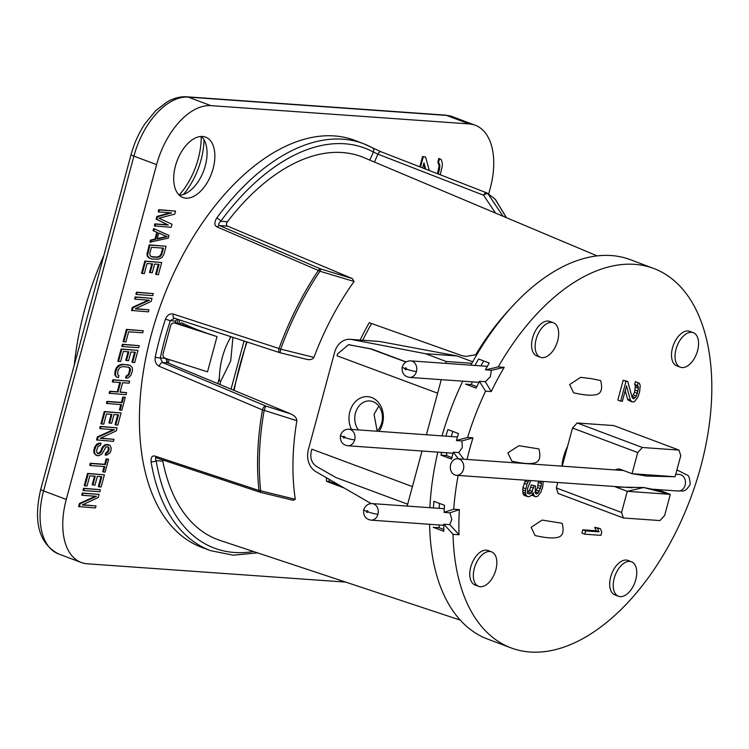 <?xml version="1.0" encoding="UTF-8"?>
<svg xmlns="http://www.w3.org/2000/svg" width="749" height="749" viewBox="0 0 749 749"><rect width="100%" height="100%" fill="white"/><g stroke="black" fill="none" stroke-linecap="round" stroke-linejoin="round"><path stroke-width="1.12" d="M638.223 382.758L635.386 381.69L634.646 384.443L635.377 385.613L638.214 386.681L638.457 388.385L636.378 396.09L635.246 397.7L633.223 398.674L632.147 397.476L627.728 381.447L626.005 381.325L620.659 401.155L622.372 401.277L626.539 385.857L630.377 400.153L632.334 401.979L634.543 401.576L637.792 397.316L639.627 391.83L640.226 385.707L639.449 383.404L638.223 382.758L637.483 385.51L638.214 386.681M634.646 384.443L637.483 385.51M445.674 363.349L446.179 361.486L471.898 363.302A202.679 115.383 110.6 0 1 630.321 259.669L653.718 268.46A202.679 115.383 110.6 0 1 700.783 466.571A202.679 115.383 -69.4 0 1 511.09 647.904A202.679 115.383 -69.4 0 1 453.042 534.327L459.043 534.749A193.467 110.14 -69.4 0 1 459.38 509.62L449.924 512.84L451.797 519.497L449.756 524.646L459.043 534.749M458.154 475.428A202.679 115.383 -69.4 0 0 453.716 509.226L459.38 509.62M472.469 381.868A193.467 110.14 110.6 0 0 471.177 384.537L465.513 384.134L476.149 388.132A202.679 115.383 110.6 0 1 479.416 381.372L485.567 391.165A202.679 115.383 110.6 0 0 467.591 437.472L472.984 437.856A193.467 110.14 110.6 0 0 467.048 459.437M485.567 391.165L491.232 391.568A193.467 110.14 110.6 0 1 504.208 367.338L491.4 370.315L490.314 376.766L485.305 381.7L491.232 391.568M653.718 268.46A202.679 115.383 110.6 0 0 498.216 366.916L504.208 367.338M535.114 535.563L531.125 527.287L542.145 520.078L562.153 523.289C564.428 532.277 562.471 537.042 556.282 537.595C552.041 538.437 544.982 537.763 535.114 535.563M511.857 461.178L507.869 452.902L518.888 445.702L538.896 448.913C541.181 457.892 539.224 462.667 533.026 463.219C528.785 464.062 521.735 463.388 511.857 461.178M591.392 378.648L600.67 380.558C602.945 389.546 600.988 394.311 594.8 394.863C590.558 395.706 583.499 395.032 573.622 392.832L569.633 384.546L580.653 377.346L591.392 378.638M693.293 332.687L689.745 331.358A18.425 10.486 110.6 0 0 688.013 330.983A18.425 10.486 110.6 0 0 672.939 346.366A18.425 10.486 110.6 0 0 676.778 365.849L680.326 367.188A18.425 10.486 110.6 0 0 682.049 367.553A18.425 10.486 110.6 0 0 697.132 352.17A18.425 10.486 110.6 0 0 693.293 332.687A18.425 10.486 110.6 0 0 691.561 332.313A18.425 10.486 110.6 0 0 676.478 347.705A18.425 10.486 110.6 0 0 680.326 367.188M631.482 561.769L627.934 560.43A18.425 10.486 110.6 0 0 626.211 560.055A18.425 10.486 110.6 0 0 611.128 575.447A18.425 10.486 110.6 0 0 614.966 594.931L618.515 596.26A18.425 10.486 110.6 0 0 620.247 596.635A18.425 10.486 110.6 0 0 635.321 581.243A18.425 10.486 110.6 0 0 631.482 561.769A18.425 10.486 110.6 0 0 629.75 561.394A18.425 10.486 110.6 0 0 614.667 576.777A18.425 10.486 110.6 0 0 618.515 596.26M491.569 551.854L488.03 550.515A18.425 10.486 110.6 0 0 486.298 550.15A18.425 10.486 110.6 0 0 471.215 565.532A18.425 10.486 110.6 0 0 475.063 585.016L478.611 586.345A18.425 10.486 110.6 0 0 480.334 586.72A18.425 10.486 110.6 0 0 495.417 571.337A18.425 10.486 110.6 0 0 491.569 551.854A18.425 10.486 110.6 0 0 489.846 551.479A18.425 10.486 110.6 0 0 474.763 566.862A18.425 10.486 110.6 0 0 478.611 586.345M553.38 322.772L549.841 321.443A18.425 10.486 110.6 0 0 548.109 321.068A18.425 10.486 110.6 0 0 533.026 336.46A18.425 10.486 110.6 0 0 536.874 355.934L540.413 357.273A18.425 10.486 110.6 0 0 542.145 357.648A18.425 10.486 110.6 0 0 557.228 342.256A18.425 10.486 110.6 0 0 553.38 322.772A18.425 10.486 110.6 0 0 551.657 322.398A18.425 10.486 110.6 0 0 536.574 337.79A18.425 10.486 110.6 0 0 540.413 357.273M567.564 446.367A32.244 18.36 110.6 0 0 561.937 466.159M600.286 528.56L594.697 527.296L596.213 530.769L582.816 529.824L581.926 533.129L584.763 534.196L600.904 535.338L601.793 532.033L600.286 528.56L597.533 528.363L599.05 531.837L585.652 530.891L584.763 534.196M627.728 381.447L623.168 380.258L617.822 400.088L620.659 401.155M625.256 390.594L627.54 399.095L628.271 400.266L632.334 401.979M635.377 385.613L634.628 392.298L632.006 396.942M525.545 480.203L522.905 487.636L522.989 493.816L524.6 495.613L528.813 496.784L531.668 495.295L533.091 492.599L534.262 496.044L536.172 496.746L537.698 496.287L540.947 492.027L542.632 487.093L543.25 481.457M531.743 495.145L535.488 496.69M538.419 481.111L537.632 487.562L534.983 492.224M540.806 481.279L541.461 483.648L541.059 486.429L538.25 492.964L536.228 493.937L535.151 492.739L535.563 486.035L531.35 484.875L529.524 490.352L527.38 492.561M450.664 464.642A8.295 6.722 -85.9 0 0 456.459 475.306A8.295 6.722 -85.9 0 0 463.425 469.436A8.295 6.722 -85.9 0 0 457.63 458.762A8.295 6.722 -85.9 0 0 450.664 464.642M557.818 482.487L556.338 487.945L558.145 493.46L623.374 517.98L659.963 520.574L664.616 515.518L670.318 494.368L658.98 490.108A9.213 7.471 94.1 0 1 657.894 489.574M572.508 428.035L637.736 452.555L632.025 473.696L646.761 476.064L675.074 476.748L680.785 455.607L678.978 450.093L613.749 425.572L577.161 422.979L572.508 428.035L562.218 466.178M556.338 487.945L621.567 512.466L623.374 517.98M621.567 512.466L627.269 491.316L643.672 487.524L670.318 494.368L627.269 491.316L615.931 487.056A9.213 7.471 94.1 0 1 614.845 486.532M675.074 476.748L632.025 473.696L620.687 469.436A9.213 7.471 94.1 0 0 618.955 469.052A9.213 7.471 94.1 0 0 615.294 469.932M658.998 490.361L658.98 490.108C658.933 490.81 649.645 488.648 643.672 487.524L615.931 487.056M678.978 450.093L642.389 447.499L637.736 452.555M577.161 422.979L642.389 447.499M582.816 529.824L585.652 530.891M596.213 530.769L599.05 531.837M594.697 527.296L597.533 528.363M528.869 480.437L526.931 484.303L525.489 490.932L525.826 494.883L527.436 496.681M535.563 486.035L534.187 485.942L531.228 493.02L529.552 494.031L527.642 493.329L527.605 488.282L530.779 480.577M623.168 380.258L626.005 381.325M632.942 398.356L633.916 398.721M632.409 396.633L635.246 397.7M633.542 395.023L636.378 396.09M634.628 392.298L637.465 393.365M635.218 390.098L638.054 391.165M635.62 387.317L638.457 388.385M627.54 399.095L630.377 400.153M628.271 400.266L631.107 401.333M522.989 493.816L525.826 494.883M523.72 494.995L526.556 496.063M522.746 492.121L525.583 493.188M522.652 489.865L525.489 490.932M522.905 487.636L525.742 488.704M524.094 483.236L526.931 484.303M525.03 481.055L527.867 482.122M527.633 493.31L529.552 494.031M528.391 491.962L531.228 493.02M529.524 490.352L532.361 491.419M530.76 487.075L533.597 488.142M531.35 484.875L534.187 485.942M535.947 493.619L536.921 493.984M535.413 491.896L538.25 492.964M536.546 490.286L539.383 491.353M537.632 487.562L540.469 488.629M538.222 485.361L541.059 486.429M538.625 482.581L541.461 483.648M539.14 481.167L541.218 481.944M531.762 495.108L534.262 496.044M532.164 494.359L533.531 494.874M449.756 524.646L443.867 524.225L453.042 534.327M483.723 360.952A193.467 110.14 110.6 0 0 480.914 365.84M478.948 382.327L409.488 377.402A8.295 6.722 -85.9 0 0 416.453 371.532A8.295 6.722 -85.9 0 0 410.658 360.868L487.356 366.345M439.448 503.403A193.467 110.14 110.6 0 0 439.204 508.346M443.764 525.292L370.98 520.143A8.295 6.722 -85.9 0 0 377.945 514.263A8.295 6.722 -85.9 0 0 372.15 503.6L444.297 508.711M233.594 390.201L246.646 341.844M447.003 452.799A193.467 110.14 110.6 0 0 446.376 455.514L451.965 457.611M439.111 524.965A193.467 110.14 110.6 0 0 439.204 527.736L443.801 529.459M446.179 361.486L425.498 353.706L351.543 339.503A18.425 14.933 -85.9 0 0 350.111 339.306L379.977 341.516L457.133 355.953L472.731 361.814M510.041 308.86A193.467 110.14 110.6 0 0 475.718 354.745L466.037 356.43M340.411 485.829L329.167 481.476A193.467 110.14 -69.4 0 1 329.129 479.313M362.75 340.205A193.467 110.14 -69.4 0 1 371.588 323.531M428.905 524.244L429.636 525.218L428.877 524.244M230.982 336.732L230.046 338.295L230.505 336.573M217.809 383.657L219.401 377.739C219.775 363.658 223.324 350.513 230.046 338.295M219.401 377.739C219.176 380.632 219.644 381.756 220.805 381.129L230.711 360.934L232.948 337.368M378.825 406.117L374.041 414.337L377.159 431.003M452.808 431.433A193.467 110.14 110.6 0 0 451.301 436.47M453.023 453.22L347.723 445.758A8.295 6.722 -85.9 0 0 354.689 439.888A8.295 6.722 -85.9 0 0 348.894 429.224L457.47 436.985M472.984 437.856L461.899 440.955L462.311 447.518L458.772 452.555L463.79 459.203M471.177 384.537L476.841 386.671M491.4 370.315L485.464 369.753A202.679 115.383 110.6 0 1 489.237 363.022L478.602 359.024A202.679 115.383 110.6 0 0 475.016 365.428M446.376 455.514L440.974 455.13L451.61 459.128A202.679 115.383 110.6 0 1 453.267 452.246L458.397 458.819M441.61 452.415A202.679 115.383 110.6 0 0 440.974 455.13M467.591 437.472L456.45 440.431A202.679 115.383 110.6 0 1 458.51 433.577L447.874 429.58A202.679 115.383 110.6 0 0 445.917 436.096M439.204 527.736L433.203 527.305L443.839 531.303A202.679 115.383 110.6 0 1 443.764 524.3L443.867 524.225M453.716 509.226L444.091 512.279A202.679 115.383 110.6 0 1 444.532 505.313L433.896 501.315A202.679 115.383 110.6 0 0 433.474 507.944M485.305 381.7L479.575 381.297M498.216 366.916L485.511 369.903M471.898 363.302A202.679 115.383 110.6 0 0 470.906 365.137M462.742 381.175A202.679 115.383 110.6 0 0 442.06 435.824M461.899 440.955L456.516 440.581M458.772 452.555L453.388 452.171M437.819 452.143A202.679 115.383 110.6 0 0 429.879 507.691M511.09 647.904L487.693 639.112A202.679 115.383 -69.4 0 1 429.617 524.291M449.924 512.84L444.185 512.428M354.09 281.484L319.945 271.241A216.124 123.033 110.6 0 0 280.697 349.137L313.943 357.376A199.047 113.314 -69.4 0 1 354.09 281.484L352.376 278.591L227.659 226.17C226.132 225.421 226.048 223.932 227.415 221.732A204.524 116.432 -69.4 0 1 363.967 157.646L597.14 255.905M313.943 357.376C312.492 359.642 309.693 360.203 305.526 359.08L280.107 352.77L280.697 349.137L279.031 348.519L173.356 314.093C169.854 313.335 167.214 315.029 165.454 319.158A217.36 123.744 110.6 0 0 155.23 357.048C154.678 361.486 156.026 364.566 159.265 366.308L262.468 409.9A216.62 123.313 110.6 0 0 258.985 490.511L155.427 456.225C152.337 455.261 150.867 457.03 151.017 461.543A217.36 123.744 110.6 0 0 210.712 550.684L202.174 547.538A217.416 123.772 -69.4 0 1 156.269 317.866A217.416 123.772 -69.4 0 1 334.354 135.934A217.416 123.772 -69.4 0 1 355.166 140.503L363.668 143.761A217.36 123.744 110.6 0 0 342.855 139.192A217.36 123.744 110.6 0 0 216.733 218.006C214.092 222.659 214.28 225.664 217.266 227.013L318.362 270.445A216.62 123.313 110.6 0 0 279.031 348.519A3.689 2.078 -71.9 0 0 279.826 352.685A3.689 3.689 0 0 0 280.107 352.77M247.058 341.984A201.668 114.803 110.6 0 0 234.119 390.416L290.734 413.879C294.713 415.742 296.754 418.017 296.857 420.695L264.172 410.377A3.689 0.946 -170 0 1 262.468 409.9A3.689 2.05 112.9 0 1 265.773 406.033L264.172 410.377A216.124 123.033 110.6 0 0 260.699 490.81L295.303 499.321A199.047 113.314 -69.4 0 1 296.857 420.695M295.303 499.321L293.196 500.295L260.427 492.346A3.689 2.163 -71.6 0 1 260.146 492.262A3.689 2.163 -71.6 0 1 258.985 490.511A3.689 2.013 173.7 0 0 260.699 490.81L260.446 492.327M162.758 459.952L162.814 461.131A204.524 116.432 -69.4 0 0 220.084 540.441L460.251 620.097M344.147 487.983L326.452 481.289A197.68 112.537 -69.4 0 1 326.433 477.75M360.147 340.018A197.68 112.537 -69.4 0 1 369.238 322.697L461.684 355.55L465.953 356.421L475.718 354.745M329.167 481.476L326.452 481.289M74.301 365.006A217.416 123.772 -69.4 0 1 103.914 255.259M234.119 390.416L167.729 362.891L162.552 362.525L265.773 406.033L290.734 413.879M165.651 358.322L167.729 362.891M175.135 322.81A204.524 116.432 -69.4 0 1 175.697 321.078L177.073 319.111M506.343 217.641L495.407 199.543A216.124 123.033 110.6 0 0 488.048 193.907L503.01 216.236M494.949 199.019A3.689 3.689 0 0 1 495.688 199.889A3.689 2.425 148.8 0 0 495.407 199.543A3.689 2.968 -49.1 0 0 494.949 199.019L487.346 193.195A3.689 3.005 -56.1 0 1 488.048 193.907A3.689 1.863 146.2 0 0 483.554 195.227L377.927 154.154A3.689 1.994 -68.8 0 1 380.969 151.738A3.689 1.994 -68.8 0 1 381.175 151.841L371.991 147.59A217.36 123.744 110.6 0 0 363.668 143.761L372.29 147.722A3.689 3.024 -61.6 0 0 371.991 147.59M374.453 162.065L377.927 154.154L373.367 152.028A213.68 121.638 110.6 0 0 220.74 221.255A3.689 1.339 -143.7 0 0 216.733 218.006M369.828 160.108L373.367 152.028A3.689 3.024 -61.6 0 0 372.309 147.731L380.988 151.738L486.625 192.811A3.689 1.994 -68.7 0 1 486.85 192.933A3.689 3.005 -56.1 0 1 487.346 193.195A3.689 3.689 0 0 0 486.625 192.811A3.689 1.994 -68.7 0 0 483.554 195.227L495.52 213.081M155.427 456.225A3.689 2.163 -71.6 0 0 156.541 457.892A3.689 2.163 -71.6 0 0 156.878 457.957C155.352 457.48 155.099 458.379 156.138 460.663A3.689 2.163 170.6 0 1 151.017 461.543M156.466 457.864L260.137 492.262M165.257 358.294L160.277 357.938A3.689 0.777 -168 0 1 155.23 357.048M173.356 314.093A3.689 2.088 -71.9 0 0 174.18 318.175A3.689 2.088 -71.9 0 0 174.508 318.241L170.332 320.694A213.68 121.638 110.6 0 0 160.277 357.938L162.552 362.525A3.689 2.05 112.9 0 0 159.265 366.308M175.697 321.078L170.332 320.694L165.454 319.158M174.114 318.147L279.854 352.695A3.689 2.078 -71.9 0 0 280.145 352.751M319.945 271.241A3.689 1.161 -146.1 0 0 318.362 270.445A3.689 2.125 113.2 0 1 320.712 268.957L319.945 271.241M352.376 278.591L320.712 268.957L219.579 225.599A3.689 2.125 113.2 0 0 217.266 227.013M227.415 221.732L220.74 221.255C218.483 223.474 218.09 224.925 219.579 225.599L227.659 226.17M488.657 194.094L490.23 188.28A64.489 36.71 110.6 0 0 475.25 125.242A64.489 36.71 110.6 0 0 469.202 123.931L210.909 105.637A64.489 36.71 110.6 0 0 156.607 164.64L66.268 499.443A64.489 36.71 110.6 0 0 81.248 562.48A64.489 36.71 110.6 0 0 87.296 563.791L345.579 582.085A64.489 36.71 110.6 0 0 345.682 582.095M185.949 198.148A32.244 18.36 -69.4 0 1 182.925 197.493A32.244 18.36 -69.4 0 1 176.202 163.404A32.244 18.36 -69.4 0 1 202.586 136.468A32.244 18.36 -69.4 0 1 205.619 137.123A32.244 18.36 -69.4 0 1 212.342 171.221A32.244 18.36 -69.4 0 1 185.949 198.148M170.238 212.782L156.878 216.452L156.148 219.148L167.579 224.784L154.874 223.885L154.331 225.917L171.184 227.322L171.998 224.279L158.947 218.184L174.742 214.139L175.556 211.096L159.415 209.954L158.872 211.976L171.577 212.885L157.59 216.714L156.859 219.42L168.291 225.056L155.586 224.148L155.034 226.179M175.556 211.096L158.704 209.683L158.161 211.714L158.872 211.976M154.303 228.885L153.601 228.623L153.049 230.645L156.803 232.293L154.987 239.053L150.493 240.111L149.95 242.142L168.263 238.145L168.993 235.439L154.303 228.885L153.76 230.917L157.515 232.555L155.689 239.324L151.204 240.382L150.661 242.414M166.072 246.262L149.22 244.848L146.916 254.679L148.246 257.525L151.775 259.032L158.732 259.173L162.027 257.347L163.881 254.37L166.072 246.262L149.931 245.11L147.628 254.941L147.946 256.345L150.146 258.564M151.794 263.854L149.482 272.43L152.244 272.842L154.622 264.051L159.088 264.369L156.344 274.508L158.404 274.658L161.69 262.487L145.549 261.345L142.263 273.516L144.323 273.657L147.066 263.517L152.562 263.91L150.184 272.702M158.32 264.313L155.642 274.246L156.344 274.508M161.69 262.487L144.838 261.073L141.552 273.245L142.263 273.516M153.302 293.589L136.449 292.185L135.897 294.207L136.608 294.479L152.749 295.621L153.302 293.589L137.161 292.447L136.608 294.479M148.293 300.134L132.339 307.399L131.524 310.442L148.377 311.846L148.92 309.824L135.185 308.85L151.204 301.37L152.019 298.327L135.878 297.184L135.335 299.207L149.416 300.209L133.05 307.661L132.227 310.704M148.92 309.824L135.588 308.663M152.019 298.327L135.166 296.913L134.623 298.945L135.335 299.207M143.265 330.786L126.412 329.373L123.126 341.544L123.838 341.816L125.898 341.956L128.631 331.816L142.713 332.809L143.265 330.786L127.124 329.644L123.838 341.816M139.248 345.663L122.396 344.25L121.853 346.281L122.555 346.544L138.705 347.686L139.248 345.663L123.108 344.521L122.555 346.544M128.07 351.758L125.757 360.335L128.528 360.756L130.897 351.964L135.363 352.273L132.629 362.422L134.689 362.563L137.975 350.392L121.834 349.249L118.548 361.421L120.608 361.57L123.342 351.421L128.837 351.815L126.469 360.606M134.595 352.227L131.918 362.151L132.629 362.422M137.975 350.392L121.123 348.987L117.836 361.158L118.548 361.421M128.538 367.122L129.755 368.892L128.912 373.311L127.236 375.605L126.122 375.867L125.57 377.899L128.088 377.945L130.878 375.389L132.498 370.68L132.292 367.562L130.092 365.343L123.313 364.52L119.943 365.315L117.153 367.871L115.533 372.581L115.749 375.698L116.75 377.15L118.379 377.608L118.922 375.577L117.986 375.165L117.593 372.721L118.417 369.678L120.083 367.385L122.761 366.542L129.203 367.347L130.457 369.154L130.438 370.53L128.912 374.903L126.824 376.138L126.281 378.161M130.092 365.343L122.602 364.248L119.241 365.044L117.499 366.298L115.646 369.266L114.822 372.309L115.037 375.427L116.75 377.15M119.774 382.524L117.275 391.783L109.719 391.25L109.167 393.272L126.019 394.686L126.572 392.654L120.046 392.195L122.602 382.73L129.128 383.188L129.671 381.166L113.53 380.015L112.977 382.046L120.533 382.58L117.986 392.045L110.431 391.512L109.878 393.543M126.572 392.654L120.102 391.98M129.671 381.166L112.818 379.752L112.275 381.784L112.977 382.046M125.289 397.391L122.864 396.998L121.404 402.41L106.985 401.389L106.433 403.421L121.572 404.703L120.112 410.115L121.825 410.237L125.289 397.391L123.576 397.27L122.115 402.681L107.687 401.661L107.144 403.683M120.804 404.657L119.4 409.853L120.112 410.115M111.198 414.309L108.877 422.885L111.648 423.297L114.026 414.506L118.492 414.824L115.749 424.973L117.808 425.114L121.095 412.942L104.954 411.8L101.667 423.971L103.727 424.121L106.47 413.972L111.966 414.366L109.588 423.157M117.724 414.768L115.046 424.702L115.749 424.973M121.095 412.942L104.242 411.538L100.956 423.709L101.667 423.971M113.352 429.626L97.398 436.892L96.584 439.935L113.436 441.348L113.979 439.317L100.244 438.343L116.264 430.862L117.078 427.819L100.937 426.677L100.394 428.709L114.475 429.701L98.11 437.154L97.286 440.197M113.979 439.317L100.647 438.156M117.078 427.819L100.226 426.406L99.683 428.437L100.394 428.709M107.641 446.788L108.408 448.005L107.931 451.076L105.665 452.986L105.113 455.008L106.948 455.008L109.991 452.817L110.786 451.151L111.264 448.08L109.934 445.234L105.815 444.943L103.025 447.499L101.059 452.181L98.887 453.754L97.857 453.679L97.005 452.93L96.612 450.486L98.053 446.46L100.478 445.252L101.021 443.221L99.561 443.464L96.078 445.973L94.552 450.346L94.758 453.463L95.769 454.905L98.681 455.804L101.976 453.969L105.955 447.013L107.762 446.797L108.699 447.209L109.185 449.316L108.015 452.33L106.367 453.248L105.824 455.28M109.934 445.234L105.103 444.672L102.313 447.228L100.347 451.919L97.585 453.445M101.021 443.221L98.849 443.193L96.864 444.091L94.571 447.368L93.84 450.074L94.056 453.192L96.958 455.682M108.596 459.268L106.171 458.875L104.71 464.286L90.283 463.266L89.74 465.288L90.451 465.56L104.869 466.58L103.418 471.992L105.132 472.113L108.596 459.268L106.882 459.146L105.422 464.549L90.994 463.528L90.451 465.56M104.111 466.524L102.707 471.72L103.418 471.992M94.505 476.186L92.183 484.762L94.954 485.174L97.333 476.383L101.789 476.701L99.055 486.841L101.115 486.99L104.401 474.819L88.26 473.677L84.974 485.848L87.034 485.989L89.768 475.849L95.263 476.233L92.895 485.024M101.031 476.645L98.344 486.578L99.055 486.841M104.401 474.819L87.549 473.405L84.263 485.577L84.974 485.848M100.385 489.696L83.532 488.282L82.989 490.314L83.701 490.576L99.842 491.719L100.385 489.696L84.244 488.554L83.701 490.576M95.385 496.231L79.431 503.497L78.608 506.539L95.46 507.953L96.012 505.921L82.268 504.948L98.288 497.467L99.111 494.424L82.97 493.282L82.418 495.314L96.499 496.306L80.143 503.768L79.319 506.811M96.012 505.921L82.671 504.76M99.111 494.424L82.259 493.02L81.707 495.042L82.418 495.314M429.299 170.51L425.563 156.972L422.567 156.55L419.796 166.821M423.662 164.031L424.945 168.815M440.253 174.77L442.359 165.651L442.238 162.645L441.198 159.584L439.56 158.713L438.848 158.451L437.865 162.121L439.157 165.95L437.407 173.665M158.788 233.033L166.54 236.431L157.281 238.613M162.692 248.088L161.11 253.958L159.443 256.252L156.766 257.094L150.989 256.523M201.2 136.458A55.276 31.467 -69.4 0 1 179.161 195.086M204.028 139.782A55.276 31.467 -69.4 0 1 183.477 194.45M201.415 136.449A32.244 18.36 -69.4 0 1 206.555 147.076A32.244 18.36 -69.4 0 1 190.18 190.63A32.244 18.36 -69.4 0 1 179.32 195.236M167.579 224.784L168.291 225.056M154.874 223.885L155.586 224.148M156.148 219.148L156.859 219.42M156.878 216.452L157.59 216.714M158.704 209.683L159.415 209.954M167.252 236.693L157.159 239.081L158.797 232.995L166.54 236.431M163.46 248.144L161.821 254.229L160.155 256.523L157.477 257.366L152.319 257.001L150.193 255.812L149.8 253.377L151.438 247.292L163.46 248.144M150.493 240.111L151.204 240.382M154.987 239.053L155.689 239.324M156.803 232.293L157.515 232.555M153.049 230.645L153.76 230.917M148.246 257.525L148.957 257.796M147.235 256.074L147.946 256.345M146.916 254.679L147.628 254.941M147.029 252.965L147.74 253.228M149.22 244.848L149.931 245.11M161.11 253.958L161.821 254.229M151.616 256.729L152.319 257.001M156.766 257.094L157.477 257.366M158.226 256.86L158.938 257.122M159.443 256.252L160.155 256.523M160.408 255.287L161.11 255.559M144.838 261.073L145.549 261.345M136.449 292.185L137.161 292.447M135.166 296.913L135.878 297.184M132.339 307.399L133.05 307.661M126.412 329.373L127.124 329.644M122.396 344.25L123.108 344.521M121.123 348.987L121.834 349.249M115.037 375.427L115.749 375.698M114.709 374.032L115.421 374.294M114.822 372.309L115.533 372.581M115.646 369.266L116.357 369.538M116.451 367.6L117.153 367.871M117.499 366.298L118.211 366.57M119.241 365.044L119.943 365.315M120.795 364.463L121.507 364.735M122.602 364.248L123.313 364.52M127.751 364.613L128.463 364.885M126.122 375.867L126.824 376.138M127.236 375.605L127.948 375.867M128.201 374.64L128.912 374.903M128.912 373.311L129.614 373.573M129.727 370.268L130.438 370.53M129.755 368.892L130.457 369.154M129.334 367.825L130.045 368.096M112.818 379.752L113.53 380.015M109.719 391.25L110.431 391.512M117.275 391.783L117.986 392.045M106.985 401.389L107.687 401.661M121.404 402.41L122.115 402.681M122.864 396.998L123.576 397.27M104.242 411.538L104.954 411.8M100.226 426.406L100.937 426.677M97.398 436.892L98.11 437.154M105.665 452.986L106.367 453.248M107.94 444.532L108.652 444.794M106.564 444.429L107.276 444.7M105.103 444.672L105.815 444.943M103.362 445.927L104.074 446.198M102.313 447.228L103.025 447.499M101.602 448.557L102.313 448.829M101.059 450.589L101.77 450.851M100.347 451.919L101.059 452.181M99.392 452.883L100.094 453.145M98.175 453.482L98.887 453.754M98.849 443.193L99.561 443.464M96.864 444.091L97.567 444.354M95.376 445.702L96.078 445.973M94.571 447.368L95.282 447.64M93.84 450.074L94.552 450.346M93.728 451.797L94.44 452.059M94.056 453.192L94.758 453.463M95.067 454.643L95.769 454.905M107.987 446.947L108.699 447.209M108.408 448.005L109.111 448.276M108.474 449.044L109.185 449.316M107.931 451.076L108.633 451.338M107.313 452.068L108.015 452.33M106.442 452.696L107.144 452.958M90.283 463.266L90.994 463.528M104.71 464.286L105.422 464.549M106.171 458.875L106.882 459.146M87.549 473.405L88.26 473.677M83.532 488.282L84.244 488.554M79.431 503.497L80.143 503.768M82.259 493.02L82.97 493.282M425.563 156.972L423.269 156.813L420.498 167.093M422.567 156.55L423.269 156.813M437.837 172.598L438.549 172.86L438.118 173.937M438.633 169.658L439.335 169.92L438.549 172.86M439.157 165.95L439.869 166.222L439.335 169.92M438.839 163.685L439.551 163.956L439.869 166.222M437.865 162.121L439.551 163.956M439.56 158.713L438.568 162.383M422.614 167.916L423.981 162.851L425.657 169.096M425.498 353.706L457.133 355.953M407.156 506.081L422.015 451.029M426.415 434.71L441.273 379.659M311.846 449.194L412.418 486.597L311.846 449.194L311.322 451.132C309.852 458.032 311.64 463.182 316.687 466.561L335.898 477.525L407.662 504.217M406.07 361.936L371.541 348.959L348.51 344.727L337.565 353.865L337.041 355.803L437.613 393.197M349.521 344.868L370.605 348.894L405.921 362.02M350.729 344.952A12.902 10.458 -85.9 0 0 349.717 344.821L348.716 344.746M350.111 339.306A18.425 14.933 -85.9 0 0 334.625 352.358L308.382 449.615A18.425 14.933 -85.9 0 0 315.881 471.655L371.148 503.59M351.524 429.402A21.187 17.18 94.1 0 1 349.867 411.65A21.187 17.18 94.1 0 1 371.635 397.513A21.187 17.18 94.1 0 1 382.477 423.906A21.187 17.18 94.1 0 1 379.031 431.358M371.541 348.959L370.605 348.894M358.453 429.898A17.04 13.819 94.1 0 1 355.475 413.017A17.04 13.819 94.1 0 1 369.8 400.949A17.04 13.819 94.1 0 1 381.709 422.876A17.04 13.819 94.1 0 1 376.953 431.209M231.048 389.143L244.043 340.992M179.601 324.045L181.679 322.707A70.013 9.597 -164.9 0 0 210.469 334.438A70.013 9.597 -164.9 0 0 217.023 336.601L174.957 323.119A3.689 3.455 -96.9 0 0 170.678 325.581L163.067 353.771A3.689 3.455 -96.9 0 0 165.445 358.359L207.51 371.841L217.023 336.601M198.054 329.963L176.221 322.969L174.957 323.119M173.562 322.988L174.826 322.828A3.689 3.455 83.1 0 1 176.221 322.969M183.524 323.662L182.644 325.019M676.881 470.063L678.416 470.644A8.295 4.719 110.6 0 0 676.75 470.541M678.416 470.644L686.833 474.913C688.668 474.978 689.782 478.134 690.175 484.397C684.755 493.254 682.994 490.417 678.163 491.016A8.295 6.722 -85.9 0 0 685.129 485.146A8.295 6.722 -85.9 0 0 679.334 474.473L675.757 474.22M366.551 511.295A0.918 0.749 -85.9 0 0 367.965 511.829A0.918 0.749 -85.9 0 0 366.551 511.295A7.368 1.011 -164.9 0 1 363.742 509.685C363.096 515.593 365.503 519.076 370.98 520.143M367.965 511.829A7.368 1.011 15.1 0 0 377.945 514.263M162.814 461.131L156.138 460.663A213.68 121.638 110.6 0 0 253.537 551.536M445.131 115.103A7.368 5.973 94.1 0 1 446.516 115.412A64.489 36.71 -69.4 0 1 452.565 116.713L445.131 115.103L186.838 96.808A7.368 5.973 94.1 0 1 188.224 97.108L446.516 115.412L469.202 123.931M81.248 562.48L58.553 553.951A64.489 36.71 -69.4 0 1 43.582 490.913L133.912 156.11A64.489 36.71 -69.4 0 1 188.224 97.108L210.909 105.637M58.553 553.951C39.023 543.587 33.096 522.044 40.764 489.303A7.368 1.011 15.1 0 0 43.582 490.913L66.268 499.443M40.764 489.303L131.103 154.5A7.368 1.011 15.1 0 0 133.912 156.11L156.607 164.64M351.543 339.503L379.977 341.516M343.295 436.92A0.918 0.749 -85.9 0 0 344.709 437.453A0.918 0.749 -85.9 0 0 343.295 436.92A7.368 1.011 -164.9 0 1 340.486 435.3C339.84 441.217 342.256 444.7 347.723 445.758M344.709 437.453A7.368 1.011 15.1 0 0 354.689 439.888M405.059 368.564A0.918 0.749 -85.9 0 0 406.482 369.098A0.918 0.749 -85.9 0 0 405.059 368.564A7.368 1.011 -164.9 0 1 402.25 366.954C401.604 372.862 404.02 376.344 409.488 377.402M406.482 369.098A7.368 1.011 15.1 0 0 416.453 371.532M219.888 384.518L220.805 381.129M168.235 363.106L169.19 359.557M178.842 323.802L179.863 320.029M166.615 362.095L167.448 359.005M177.092 323.24L178.122 319.458M679.886 474.538L679.334 474.473M678.163 491.016L651.799 489.144M632.381 487.768L456.459 475.306M623.58 470.522L457.63 458.762M372.15 503.6C368.199 503.487 365.39 505.519 363.742 509.685M257.562 552.865L233.304 555.196L210.712 550.684M495.688 199.889L506.455 217.687M131.103 154.5C134.165 143.293 138.79 133.032 144.988 123.707L155.745 110.655L167.046 101.958C173.693 98.11 180.294 96.396 186.838 96.808M475.25 125.242L452.565 116.713M348.894 429.224C344.943 429.111 342.134 431.143 340.486 435.3M410.658 360.868C406.707 360.756 403.908 362.788 402.25 366.954"/></g></svg>
